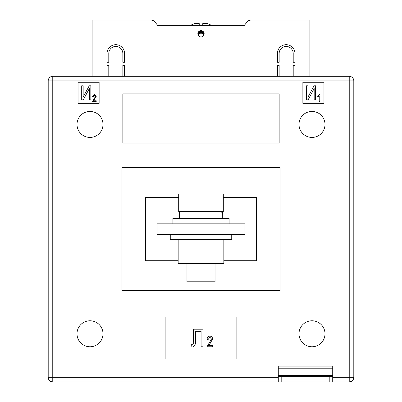 <?xml version="1.0" encoding="UTF-8"?>
<svg xmlns="http://www.w3.org/2000/svg" width="402" height="402" viewBox="0 0 402 402"><rect width="100%" height="100%" fill="white"/><g stroke="black" fill="none" stroke-linecap="round" stroke-linejoin="round"><path stroke-width="0.6" d="M204.161 33.798A3.161 3.161 0 0 1 201 36.959A3.161 3.161 0 0 1 197.839 33.798A3.161 3.161 0 0 1 201 30.637A3.161 3.161 0 0 1 204.161 33.798M107.038 53.471A8.784 8.784 0 0 1 115.821 44.687A8.784 8.784 0 0 1 124.6 53.471L124.6 62.25L122.846 62.25L122.846 53.471A7.025 7.025 0 0 0 115.821 46.446A7.025 7.025 0 0 0 108.791 53.471L108.791 62.25L107.038 62.25L107.038 53.471M293.209 53.471A7.025 7.025 0 0 0 286.179 46.446A7.025 7.025 0 0 0 279.154 53.471L279.154 62.25L277.4 62.25L277.4 53.471A8.784 8.784 0 0 1 286.179 44.687A8.784 8.784 0 0 1 294.962 53.471L294.962 62.25L293.209 62.25L293.209 53.471M293.209 76.3L293.209 65.41L294.962 65.41L294.962 76.3M309.892 76.3L309.892 20.1L251.054 20.1A5.271 5.271 0 0 0 246.893 22.135L244.381 25.371L157.619 25.371L190.397 25.371L194.327 23.612L199.241 23.612L199.241 25.371L202.759 25.371L202.759 23.612L207.673 23.612L211.603 25.371L244.381 25.371L246.893 22.135M155.107 22.135L157.619 25.371L155.107 22.135A5.271 5.271 0 0 0 150.946 20.1L92.108 20.1L92.108 76.3M108.791 76.3L108.791 65.41L107.038 65.41L107.038 76.3M124.6 76.3L124.6 65.41L122.846 65.41L122.846 76.3M279.154 76.3L279.154 65.41L277.4 65.41L277.4 76.3M199.241 23.864L199.241 23.612M198.106 32.527L198.106 34.984L198.784 34.004L198.784 31.547M198.784 34.004L199.372 33.547L199.372 31.09M199.372 33.547L201 33.095L202.628 33.547L202.628 31.09M202.628 33.547L203.216 34.004L203.216 31.547M201.347 33.115L201.347 30.658M201.94 33.24L201.94 30.783M200.06 33.24L200.06 30.783M200.653 33.115L200.653 30.658M201 33.095L201 30.637M202.246 33.356L202.246 30.894M203.216 34.004L203.482 34.301L203.482 31.843M198.518 34.301L198.518 31.843M199.754 33.356L199.754 30.894M203.482 34.301L203.894 34.984L203.894 32.527M77.003 333.776A12.995 12.995 0 0 0 90.003 346.775A12.995 12.995 0 0 0 102.997 333.776A12.995 12.995 0 0 0 90.003 320.781A12.995 12.995 0 0 0 77.003 333.776M299.003 333.776A12.995 12.995 0 0 0 311.997 346.775A12.995 12.995 0 0 0 324.997 333.776A12.995 12.995 0 0 0 311.997 320.781A12.995 12.995 0 0 0 299.003 333.776M299.003 124.424A12.995 12.995 0 0 0 311.997 137.424A12.995 12.995 0 0 0 324.997 124.424A12.995 12.995 0 0 0 311.997 111.429A12.995 12.995 0 0 0 299.003 124.424M77.003 124.424A12.995 12.995 0 0 0 90.003 137.424A12.995 12.995 0 0 0 102.997 124.424A12.995 12.995 0 0 0 90.003 111.429A12.995 12.995 0 0 0 77.003 124.424M157.092 234.371L244.908 234.371L244.908 223.834L157.092 223.834L157.092 234.371M78.058 82.274L78.058 103.349L99.133 103.349L99.133 82.274L78.058 82.274M323.942 82.274L302.867 82.274L302.867 103.349L323.942 103.349L323.942 82.274M122.846 143.042L279.154 143.042L279.154 93.867L122.846 93.867L122.846 143.042M165.875 359.066L236.125 359.066L236.125 316.917L165.875 316.917L165.875 359.066M278.279 368.202L332.725 368.202L332.725 366.091L278.279 366.091L278.279 376.629L281.792 376.629L281.792 381.9L52.768 381.9L52.768 377.332L48.2 377.332L48.2 80.867A4.568 4.568 0 0 1 52.768 76.3L349.232 76.3L349.232 80.867L52.768 80.867L52.768 377.332L278.279 377.332M178.694 197.488L145.675 197.488L145.675 260.712L178.166 260.712M223.834 260.712L256.325 260.712L256.325 197.488L223.306 197.488M280.033 167.629L280.033 290.571L121.967 290.571L121.967 167.629L280.033 167.629M332.725 377.332L349.232 377.332L349.232 80.867L353.8 80.867A4.568 4.568 0 0 0 349.232 76.3A4.568 4.568 0 0 1 353.8 80.867L353.8 377.332A4.568 4.568 0 0 1 349.232 381.9L329.213 381.9L329.213 376.629L332.725 376.629L332.725 381.9M52.768 76.3A4.568 4.568 0 0 0 48.2 80.867A4.568 4.568 0 0 1 52.768 76.3A4.568 4.568 0 0 0 48.2 80.867L52.768 80.867L52.768 76.3M48.2 377.332A4.568 4.568 0 0 0 52.768 381.9A4.568 4.568 0 0 1 48.2 377.332M81.706 99.837L81.706 85.787L83.169 85.787L83.169 97.098L89.219 85.787L90.832 85.787L90.832 99.837L89.37 99.837L89.37 88.5L83.309 99.837L81.706 99.837M93.475 100.771L96.214 100.771L96.214 101.59L92.475 101.59L95.485 96.43L94.41 95.209L93.294 96.666L92.566 96.575L94.435 94.475L96.214 96.445L93.475 100.771M306.515 99.837L306.515 85.787L307.977 85.787L307.977 97.098L314.027 85.787L315.64 85.787L315.64 99.837L314.178 99.837L314.178 88.5L308.118 99.837L306.515 99.837M319.927 94.475L319.927 101.59L319.198 101.59L319.198 96.028L317.736 97.123L317.736 96.299L319.454 94.475L319.927 94.475M193.563 341.564L193.563 329.213L202.915 329.213L202.915 346.775L201.09 346.775L201.09 331.263L195.387 331.263L195.387 340.278C196.015 343.524 195.081 345.765 192.588 347.001L191.056 346.775L191.392 344.72L192.216 344.951C193.422 344.313 193.875 343.187 193.563 341.564M208.482 345.544L212.588 345.544L212.588 346.775L206.975 346.775L211.492 339.032L209.879 337.193L208.206 339.383L207.11 339.248C207.181 337.358 208.115 336.308 209.919 336.097C211.638 336.278 212.527 337.263 212.588 339.052L210.11 343.494L208.482 345.544M281.792 381.9L329.213 381.9M281.792 376.629L329.213 376.629M332.725 368.202L332.725 376.629M278.279 381.9L278.279 376.629M231.738 234.371L231.738 239.637L170.262 239.637L170.262 234.371M223.834 239.637L223.834 263.526L178.166 263.526L178.166 239.637M201 263.526L201 239.637M172.9 223.834L172.9 218.562L229.1 218.562L229.1 223.834M215.05 263.526L215.05 281.792L186.95 281.792L186.95 263.526M201 211.537L223.306 211.537L223.306 193.975L201 193.975L201 211.537L178.694 211.537L178.694 193.975L201 193.975M222.281 218.562L222.427 211.537M221.768 211.537L222.251 218.562M353.8 377.332L349.232 377.332L349.232 381.9M278.279 375.579L332.725 375.579M179.573 218.562L179.573 211.537"/></g></svg>
